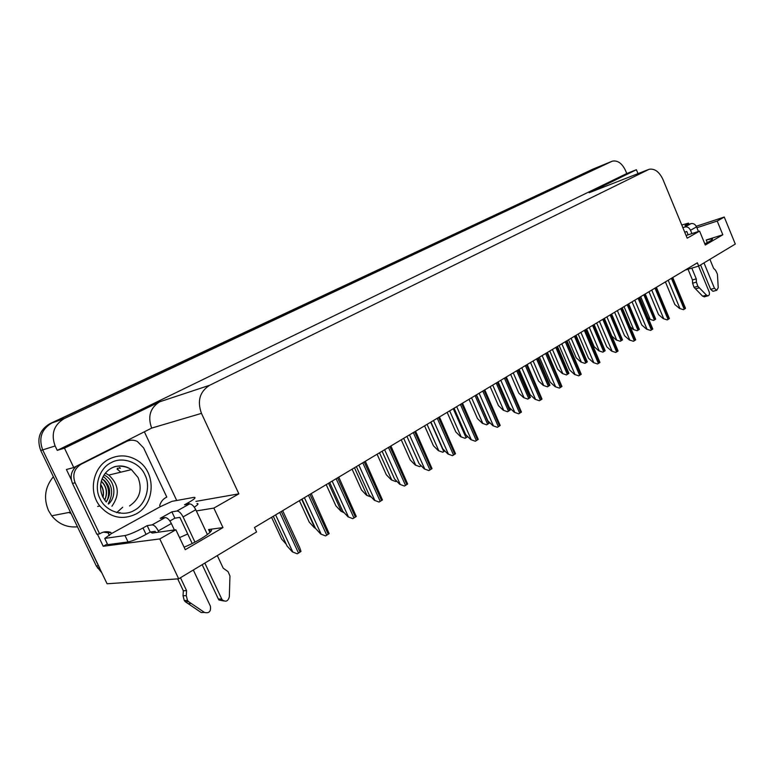 <?xml version="1.0" encoding="UTF-8"?>
<svg xmlns="http://www.w3.org/2000/svg" width="774" height="774" viewBox="0 0 774 774"><rect width="100%" height="100%" fill="white"/><g stroke="black" fill="none" stroke-linecap="round" stroke-linejoin="round"><path stroke-width="1.16" d="M150.398 532.019L152.275 533.054L175.862 529.755L159.783 538.927L178.688 578.807L107.093 583.78L42.686 449.887C38.439 438.171 41.477 429.212 51.8 423.02L595.516 168.064L51.8 423.02C41.477 429.212 38.439 438.171 42.686 449.887L99.536 567.777M119.283 513.133L120.057 512.62M685.213 270.068L698.709 266.072L735.3 244.062L724.261 217.049L717.208 221.064L722.819 234.774L706.227 239.998L712.254 238.711C713.376 239.156 710.89 240.859 704.814 243.81M120.415 468.212L119.525 467.602M107.383 543.967L103.242 546.27L97.437 534.176M144.515 432.115L176.704 500.478M71.295 479.677L66.419 469.508L73.753 467.544L151.656 428.099C147.505 416.538 150.204 407.763 159.734 401.783L64.465 448.156L73.753 467.544M590.146 192.339L636.392 169.729L626.766 173.531L57.237 450.371L55.128 445.979C50.794 434.001 53.861 424.858 64.339 418.55L612.302 161.176C617.604 160.141 622.006 163.256 625.508 170.493L626.766 173.531M638.008 173.628L636.392 169.729M724.261 217.049L696.252 226.269M159.783 538.927L103.242 546.27M64.465 448.156L57.237 450.371M209.502 529.745L210.015 529.445M178.688 578.807L256.571 531.97L254.501 527.5L697.364 262.802L698.709 266.072M686.083 235.49L699.59 231.116L687.196 238.179L662.97 179.51C659.313 171.809 654.717 168.393 649.173 169.264L209.686 385.259C199.779 391.576 197.041 400.942 201.463 413.364L238.856 493.841L195.919 501.378M238.856 493.841L213.856 508.092L196.335 510.937M717.208 221.064L696.89 227.73M175.862 529.755L185.276 549.685L222.98 527.597L213.856 508.092M722.819 234.774L705.308 245.029L699.59 231.116M187.714 533.992L179.568 537.601M184.096 547.189C201.143 540.233 217.571 528.545 209.367 529.455L208.554 529.532L209.938 532.473M222.98 527.597L208.554 529.532M118.964 513.085L119.525 512.717M119.873 468.347L118.993 467.738M117.387 468.135L118.277 468.744M101.849 572.876L96.334 566.007L40.741 450.497C36.513 438.819 39.551 429.889 49.846 423.717L592.884 169.148M271.577 517.293L281.717 539.197L286.206 544.19M297.235 553.797L292.34 551.862L297.235 553.797L298.503 553.091L300.989 551.427L299.722 547.634L282.674 510.666M273.299 516.268L287.028 545.96L292.34 551.862M302.034 499.095L315.424 528.274L314.379 527.752L315.182 527.742M299.393 500.672L309.29 522.208L314.379 527.752M344.256 512.814L340.937 511.227L343.24 511.73M326.212 484.64L335.877 505.828L340.937 511.227M371.133 497.014L366.576 495.292L371.201 496.976M352.093 469.17L361.535 490.019L366.576 495.292M325.544 535.908L320.707 534.021L325.544 535.908L329.153 533.625L311.254 493.58M320.707 534.021L315.424 528.274M352.799 518.677L348.029 516.839L352.799 518.677L356.282 516.471L338.78 477.132M329.705 482.55L342.785 511.246L348.029 516.839M379.076 502.065L374.364 500.285L379.076 502.065L382.433 499.946L365.309 461.265M356.379 466.606L369.15 494.828L374.364 500.285M404.425 486.053L399.761 484.311L404.425 486.053L407.656 484.002L390.899 445.969M382.104 451.232L394.585 478.99L399.761 484.311M681.768 225.041L688.463 223.125L684.98 225.611L690.94 223.628L684.913 226.995C687.302 226.511 689.17 227.604 690.534 230.265L691.908 233.603M703.992 262.899L714.46 288.296L710.648 289.341L700.576 264.95M684.913 226.995L682.861 227.672M688.144 234.822L686.78 231.494L684.709 232.171M691.811 268.114L696.261 278.872L692.459 279.956L688.028 269.236M704.582 296.752L702.637 296.19L694.046 287.348L692.585 283.207L692.459 279.956M696.261 278.872L696.387 282.123L692.585 283.207M694.046 287.348L697.858 286.283L706.459 295.155L707.968 295.842C709.41 295.349 709.777 293.965 709.09 291.682L698.535 266.121M697.858 286.283L696.387 282.123M695.468 288.857L699.28 287.793M698.438 231.484L696.542 226.869C695.187 224.218 693.32 223.144 690.94 223.628M710.648 289.341L712.97 291.305L716.782 290.26L718.224 287.715L717.43 274.16L715.602 270.32L713.58 268.278L709.903 259.338M716.782 290.26L714.46 288.296M155.738 532.57L155.158 531.341L150.233 532.048L147.186 525.623L143.006 527.955C135.324 532.086 129.316 534.621 124.982 535.54L104.732 538.423L111.398 533.625L160.266 506.709L171.973 501.339L194.032 497.353C196.393 497.343 194.555 499.085 188.508 502.578L184.522 504.793L189.582 503.913L176.888 511.014C178.988 511.082 181.048 513.036 183.08 516.897L194.951 542.11M204.829 563.085L221.722 598.96L218.394 599.086L202.178 564.681M176.888 511.014L171.886 511.846L160.218 518.357L165.172 517.564L152.091 524.878L147.186 525.623M192.194 543.493L179.897 517.39L174.866 518.183L171.886 511.846M174.866 518.183L169.883 520.989M150.233 532.048L146.063 534.399C138.391 538.549 132.383 541.074 128.039 541.964L107.712 544.635L104.732 538.423M127.313 441.122L125.901 441.432M76.549 466.142C71.169 470.834 69.815 476.591 72.485 483.411L75.117 482.783C72.214 474.801 74.236 468.609 81.164 464.207L126.617 441.441C130.167 439.767 133.747 439.777 137.346 441.451L143.587 447.865L166.797 497.092C163.285 498.727 160.915 501.533 159.696 505.509L160.266 506.709M103.445 532.115L108.05 532.802L110.808 532.396L111.398 533.625M72.485 483.411L96.885 534.263L99.604 533.857C103.184 531.603 106.918 531.119 110.808 532.396M75.117 482.783L99.604 533.857M108.05 532.802L109.473 535.56M196.935 503.535C198.976 503.458 198.086 504.667 194.274 507.173M180.468 577.733L186.563 590.61L183.341 590.775L177.701 578.875M152.091 524.878C154.152 524.985 156.213 526.988 158.273 530.906L158.863 532.135M193.316 570.012L210.373 606.11C211.118 611.412 209.154 613.53 204.491 612.457L201.211 612.524L185.325 601.756L184.27 600.527L183.041 595.796L183.341 590.775M186.563 590.61L186.273 595.651L183.041 595.796M185.325 601.756L188.556 601.64L204.491 612.457M174.402 529.958L171.364 523.514C169.322 519.635 167.261 517.651 165.172 517.564M188.556 601.64L187.502 600.401L186.273 595.651M187.947 603.614L191.188 603.497M207.432 534.563L195.774 509.727C193.761 505.896 191.7 503.961 189.582 503.913M218.394 599.086L218.955 599.985L222.283 599.86C225.766 602.327 228.127 601.282 229.346 596.744L229.955 576.001L228.04 571.599L223.222 568.193L217.3 555.587M218.955 599.985L223.647 600.953M222.283 599.86L221.722 598.96M144.941 474.868C151.133 486.449 145.735 504.764 134.241 510.366C123.395 517.206 105.525 511.353 100.107 498.833L99.972 498.553C93.509 486.623 99.488 467.854 111.224 462.629C122.34 456.138 139.639 462.446 144.815 474.597L144.941 474.868M106.164 501.9C111.146 493.822 110.401 486.614 103.948 480.267L102.013 478.971M106.261 502.007C111.369 493.899 110.672 486.633 104.151 480.219L102.062 478.835M105.148 498.949C107.567 492.032 106.27 486.149 101.259 481.312M104.751 500.188C107.973 492.806 106.822 486.449 101.307 481.128M100.639 484.727C103.029 488.317 103.813 492.312 102.981 496.705M100.668 484.437C103.339 488.307 104.122 492.622 103.01 497.372M135.847 514.1C122.234 520.38 110.227 517.68 99.827 506.012C87.878 491.335 93.228 466.451 109.598 458.856C119.032 454.483 128.223 454.967 137.153 460.327C156.309 471.511 155.709 504.155 135.847 514.1M111.92 506.225C119.98 494.838 118.925 484.456 108.757 475.081L105.351 473.156M53.377 476.736C44.96 486.962 43.344 498.253 48.53 510.608L51.723 515.803C58.524 524.066 67.106 527.733 77.477 526.823M116.719 512.62L122.698 507.241M120.821 472.169L117.029 469.054M71.102 513.578L68.818 512.475M103.184 476.407C112.365 483.798 114.039 492.941 108.205 503.816M103.464 479.899C108.534 485.724 109.84 492.448 107.373 500.091M104.035 474.975C115.162 480.015 117.106 496.608 108.495 504.048M395.824 481.573L391.325 479.899L395.824 481.573L396.665 481.128M377.083 454.232L386.323 474.752L391.325 479.899M419.682 466.664L415.232 465.029L419.682 466.664L421.201 465.793M401.232 439.796L410.268 459.998L415.232 465.029M442.747 452.248L438.345 450.652L442.747 452.248L444.895 450.981M424.578 425.845L433.411 445.737L438.345 450.652M428.873 470.592L424.278 468.899L428.873 470.592L432.008 468.609L415.599 431.215M406.94 436.391L419.131 463.703L424.278 468.899M452.49 455.663L447.952 454.019L452.49 455.663L455.518 453.748L439.458 416.954M430.915 422.062L442.844 448.939L447.952 454.019M475.313 441.238L470.824 439.632L475.313 441.238L478.235 439.39L462.504 403.177M454.077 408.217L465.745 434.678L470.824 439.632M465.058 438.297L460.704 436.749L465.058 438.297L467.767 436.642M447.149 412.358L455.809 431.94L460.704 436.749M486.653 424.81L482.347 423.291L486.653 424.81L489.41 423.078L489.216 422.149M469.005 399.297L477.481 418.589L482.347 423.291M507.551 411.739L503.303 410.259L507.551 411.739L510.23 410.065L498.117 381.892M490.165 386.642L498.466 405.663L503.303 410.259M527.8 399.084L523.601 397.633L527.8 399.084L530.403 397.459L518.512 369.701M510.656 374.393L518.803 393.134L523.601 397.633M547.431 386.816L543.28 385.404L547.431 386.816L549.946 385.239L538.288 357.878M530.529 362.522L538.511 380.992L543.28 385.404M497.372 427.296L492.932 425.729L497.372 427.296L500.197 425.507L484.785 389.864M476.474 394.827L487.901 420.882L492.932 425.729M518.715 413.8L514.333 412.281L518.715 413.8L521.444 412.078L506.341 376.977M498.146 381.872L509.331 407.54L514.333 412.281M539.372 400.748L535.037 399.258L539.372 400.748L542.013 399.074L527.21 364.506M519.122 369.343L530.074 394.624L535.037 399.258M559.37 388.103L555.093 386.652L559.37 388.103L561.934 386.478L547.411 352.431M539.43 357.201L550.169 382.114L555.093 386.652M578.759 375.854L574.521 374.432L578.759 375.854L581.235 374.287L566.984 340.724M559.109 345.436L569.635 369.991L574.521 374.432M566.471 374.916L562.359 373.532L566.471 374.916L568.909 373.387L557.454 346.423M549.801 350.999L557.628 369.217L562.359 373.532M584.931 363.374L580.868 362.019L584.931 363.374L587.302 361.893L576.059 335.306M568.493 339.825L576.175 357.791L580.868 362.019M602.859 352.17L598.834 350.845L602.859 352.17L605.152 350.728L594.113 324.519M586.634 328.979L594.171 346.694L598.834 350.845M620.264 341.286L616.288 339.999L620.264 341.286L622.499 339.892L611.644 314.031M616.288 339.999L611.876 336.119M637.166 330.721L633.238 329.453L637.166 330.721L639.343 329.366L628.672 303.853M633.238 329.453L630.317 326.918M653.604 320.446L649.705 319.207L653.604 320.446L655.713 319.13L645.226 293.965M649.705 319.207L648.177 317.891M597.538 363.974L593.348 362.59L597.538 363.974L599.947 362.455L585.966 329.385M578.178 334.039L588.501 358.236L593.348 362.59M615.756 352.46L611.615 351.106L615.756 352.46L618.097 350.99L604.368 318.385M596.677 322.981L606.806 346.839L611.615 351.106M633.432 341.286L629.339 339.96L633.432 341.286L635.706 339.854L622.228 307.713M614.624 312.251L624.57 335.781L629.339 339.96M650.595 330.44L646.542 329.144L650.595 330.44L652.792 329.047L639.556 297.351M632.048 301.841L641.81 325.051L646.542 329.144M667.256 319.914L663.25 318.636L667.256 319.914L669.394 318.559L656.391 287.289M648.97 291.721L658.548 314.621L663.25 318.636M683.442 309.677L679.485 308.439L683.442 309.677L685.522 308.362L672.741 277.518M665.408 281.9L674.822 304.492L679.485 308.439M706.227 239.998L707.291 242.591M611.663 161.437L592.323 169.38M64.339 418.55L49.846 423.717M55.128 445.979L40.741 450.497M209.686 385.259L159.734 401.783M648.148 169.661L589.14 192.736M201.463 413.364L151.656 428.099M96.334 566.007L98.443 565.804M275.621 514.874L292.698 551.823M279.724 512.427L298.503 553.091M281.31 511.479L300.06 552.104M301.686 499.298L314.728 527.713M328.553 483.237L341.286 511.188M354.482 467.748L366.924 495.234M304.414 497.672L321.065 533.983M308.458 495.254L326.773 535.221M309.977 494.344L328.273 534.273M332.133 481.099L348.397 516.8M336.119 478.719L353.999 518.009M337.59 477.839L355.44 517.1M358.855 465.126L374.732 500.227M362.783 462.784L380.237 501.417M364.196 461.933L381.63 500.536M384.63 449.723L400.139 484.253M388.49 447.42L405.547 485.424M389.854 446.598L406.892 484.572M690.534 230.265L696.542 226.869M702.637 296.19L706.459 295.155M189.175 503.99L188.508 502.578M143.006 527.955L146.063 534.399M126.617 441.441L124.914 441.925M81.164 464.207L79.538 464.652M124.982 535.54L128.039 541.964M158.273 530.906L171.364 523.514M183.08 516.897L195.774 509.727M111.504 468.038C118.412 464.835 125.049 465.358 131.425 469.615L138.072 477.539C142.58 489.507 139.736 498.978 129.529 505.964M379.512 452.78L391.683 479.841M403.689 438.336L415.59 464.971M420.147 464.729L420.746 466.074M427.064 424.365L438.713 450.584M430.702 422.188L443.783 451.677M409.494 434.862L424.655 468.841M413.297 432.589L429.967 469.982M414.622 431.795L431.273 469.16M433.498 420.514L448.33 453.951M437.252 418.27L453.554 455.073M438.529 417.505L454.812 454.28M456.699 406.65L471.202 439.564M460.395 404.434L476.349 440.667M461.633 403.699L477.558 439.893M449.675 410.849L461.072 436.681M453.254 408.701L466.064 437.745M466.587 435.491L467.254 437M471.55 397.768L482.715 423.214M475.081 395.659L487.63 424.268M476.242 394.963L488.781 423.552M492.728 385.113L503.671 410.181M496.221 383.024L508.508 411.217M497.343 382.356L509.621 410.52M513.249 372.845L523.969 397.555M516.693 370.785L528.739 398.571M517.777 370.136L529.813 397.894M533.131 360.965L543.648 385.317M536.537 358.933L548.34 386.313M537.591 358.294L549.385 385.655M479.125 393.24L493.319 425.652M482.773 391.063L498.379 426.735M483.963 390.348L499.559 425.99M500.817 380.276L514.71 412.194M504.416 378.128L519.702 413.258M505.567 377.441L520.834 412.542M521.802 367.737L535.424 399.171M525.352 365.609L540.329 400.216M526.465 364.941L541.423 399.519M542.129 355.585L555.471 386.565M545.631 353.486L560.308 387.59M546.715 352.847L561.373 386.913M561.827 343.811L574.908 374.345M565.281 341.75L579.668 375.351M566.326 341.121L580.694 374.703M552.413 349.432L562.727 373.445M555.771 347.429L567.361 374.423M556.796 346.82L568.368 373.794M571.125 338.257L581.245 361.932M574.434 336.274L585.802 362.9M575.43 335.684L586.789 362.28M589.275 327.402L599.211 350.757M592.555 325.448L603.71 351.706M593.513 324.867L604.658 351.106M606.913 316.866L616.655 339.902M610.144 314.931L621.096 340.831M611.073 314.37L622.015 340.26M624.038 306.63L633.606 329.356M627.221 304.724L637.979 330.275M628.14 304.182L638.879 329.714M640.679 296.684L650.083 319.111M643.833 294.797L654.398 320.02M644.713 294.265L655.268 319.469M580.916 332.404L593.735 362.503M584.322 330.363L598.428 363.49M585.337 329.763L599.424 362.861M599.424 321.345L612.002 351.009M602.791 319.333L616.626 351.986M603.768 318.743L617.594 351.377M617.381 310.606L629.726 339.863M620.7 308.623L634.283 340.821M621.657 308.052L635.222 340.231M634.815 300.186L646.929 329.047M638.095 298.232L651.418 329.985M639.024 297.671L652.337 329.414M651.737 290.076L663.637 318.54M654.978 288.131L668.068 319.469M655.878 287.599L668.949 318.907M668.185 280.246L679.872 308.333M671.377 278.33L684.235 309.242M672.258 277.808L685.096 308.7M712.254 238.711L712.486 239.263M209.367 529.455L210.509 531.883M97.427 567.981L99.401 567.787M688.579 223.396L688.947 224.286M704.156 296.868L707.968 295.842M184.27 600.527L187.502 600.401M105.603 501.271L102.865 497.092M97.65 506.438L99.827 506.012M102.69 496.724C99.449 489.11 99.943 481.786 104.19 474.743C106.725 471.124 109.947 468.551 113.855 467.022C115.732 465.774 125.369 465.309 131.425 469.615L108.757 475.081M70.424 512.165L51.723 515.803"/></g></svg>
